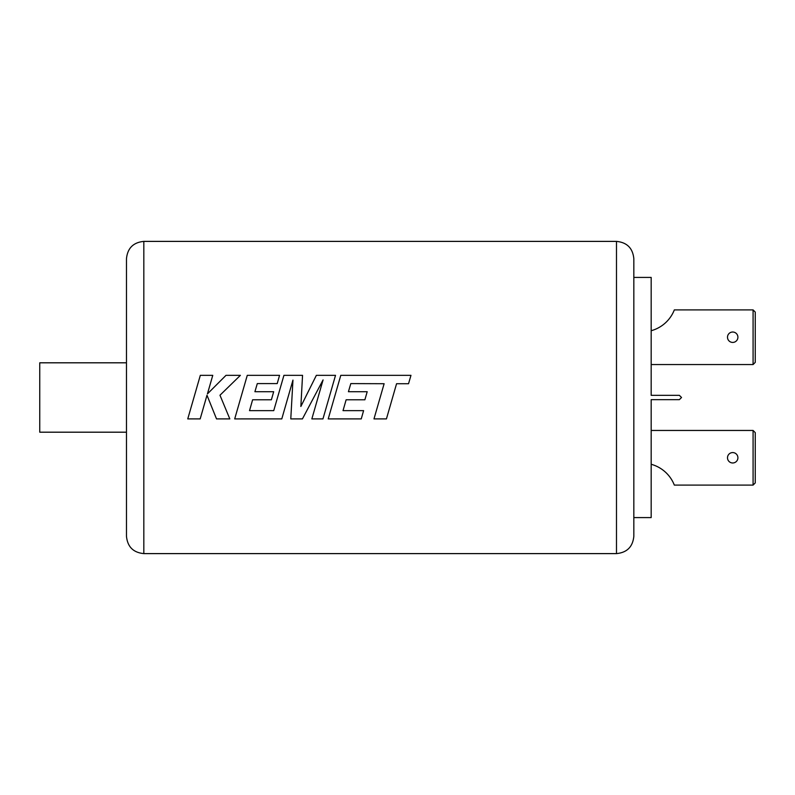 <?xml version="1.0" encoding="UTF-8"?>
<svg xmlns="http://www.w3.org/2000/svg" width="795" height="795" viewBox="0 0 795 795"><rect width="100%" height="100%" fill="white"/><g stroke="black" fill="none" stroke-linecap="round" stroke-linejoin="round"><path stroke-width="1.19" d="M373.978 418.905L386.43 418.905L396.566 383.717L408.541 383.717L410.965 375.339L340.787 375.339L328.216 418.905L361.248 418.895L363.603 410.637L343.023 410.637L346.123 399.796L364.885 399.796L367.191 391.716L348.429 391.716L350.804 383.597L384.124 383.717L373.978 418.905L386.43 418.895L392.601 397.5M311.849 418.905L322.959 418.905L335.52 375.339L316.35 375.349L300.858 406.484L302.547 375.339L283.924 375.349L273.748 410.637L249.521 410.637L252.611 399.796L271.373 399.796L273.679 391.716L254.917 391.716L257.292 383.597L277.207 383.597L279.562 375.339L247.275 375.339L234.694 418.905L281.788 418.895L292.958 380.09L290.781 418.905L302.438 418.895L323.078 379.911L311.849 418.905L322.959 418.895L329.13 397.5M207.892 397.5L216.518 418.895L229.815 418.895L219.977 395.234L240.388 375.339L225.999 375.339L207.425 393.903L212.762 375.339L200.32 375.339L187.759 418.905L200.181 418.895L206.988 395.234L216.518 418.905L229.815 418.905M143.825 553.608L616.483 553.608L616.483 241.392L143.825 241.392L143.825 553.608C133.292 552.585 127.508 546.801 126.475 536.267L126.475 432.192L39.75 432.192L39.75 362.808L126.475 362.808M616.483 241.392C627.026 242.415 632.8 248.199 633.834 258.733L633.834 536.267C632.8 546.801 627.026 552.585 616.483 553.608M126.475 536.267L126.475 258.733C127.508 248.199 133.292 242.415 143.825 241.392M737.909 457.771A5.207 5.207 0 0 1 732.702 462.978A5.207 5.207 0 0 1 727.495 457.771A5.207 5.207 0 0 1 732.702 452.574A5.207 5.207 0 0 1 737.909 457.771M727.495 337.229A5.207 5.207 0 0 0 732.702 342.426A5.207 5.207 0 0 0 737.909 337.229A5.207 5.207 0 0 0 732.702 332.022A5.207 5.207 0 0 0 727.495 337.229M633.834 277.415L651.175 277.415L651.175 395.334L679.367 395.334L681.534 397.5L679.367 399.666L651.175 399.666L651.175 517.585L633.834 517.585M679.367 395.334L681.534 397.5L679.367 399.666M302.547 375.339L283.924 375.339L277.534 397.5M335.52 375.339L316.35 375.339L305.32 397.5M343.023 410.637L346.123 399.796L364.885 399.796L365.541 397.5M328.216 418.905L361.248 418.905L363.603 410.637M290.781 418.905L302.438 418.905L313.767 397.5M234.694 418.905L281.788 418.905L287.949 397.5M187.759 418.905L200.181 418.905L206.342 397.5M300.858 406.484L301.345 397.5M323.078 379.921L318.01 397.5M249.521 410.637L252.611 399.796L271.373 399.796L272.029 397.5M292.958 380.099L291.984 397.5M755.25 482.923L753.084 485.099L753.084 430.453L755.25 432.629L755.25 482.923L755.25 432.629L755.25 482.923L753.084 485.099L674.329 485.099A34.692 34.692 0 0 0 651.175 464.28M755.25 432.629L753.084 430.453L651.175 430.453M651.175 330.72A34.692 34.692 0 0 0 674.329 309.901L753.084 309.901L755.25 312.077L755.25 362.371L753.084 364.547L753.084 309.901L755.25 312.077L755.25 362.371L753.084 364.547L651.175 364.547M755.25 362.371L755.25 312.077M220.911 397.5L219.977 395.234M240.368 375.349L225.999 375.339L207.425 393.903M212.762 375.349L200.32 375.339L193.93 397.5M254.917 391.716L273.679 391.716M279.562 375.349L247.275 375.339L240.875 397.5M384.124 383.727L380.149 397.5M410.965 375.349L340.787 375.339L334.397 397.5M348.429 391.716L367.191 391.716"/></g></svg>
